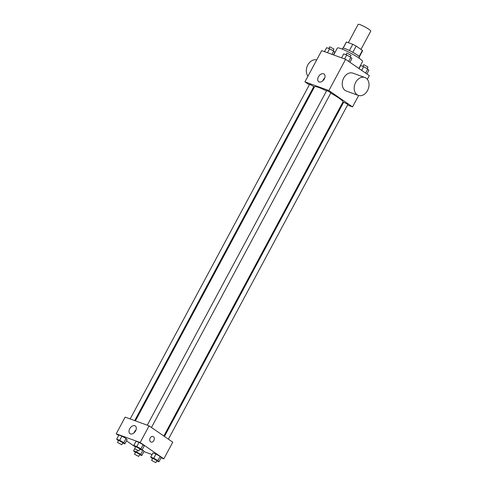 <?xml version="1.0" encoding="UTF-8"?>
<svg xmlns="http://www.w3.org/2000/svg" width="487" height="487" viewBox="0 0 487 487"><rect width="100%" height="100%" fill="white"/><g stroke="black" fill="none" stroke-linecap="round" stroke-linejoin="round"><path stroke-width="0.73" d="M360.97 49.4L370.777 31.107A7.147 0.907 -151.8 0 0 364.909 26.925A7.147 0.907 -151.8 0 0 358.182 24.35L348.345 42.692M343.207 48.097L346.47 42.004L352.771 44.299A9.223 1.175 -151.8 0 1 356.18 46.088L362.407 50.386A9.223 1.175 -151.8 0 1 362.559 50.831L359.351 56.809M346.47 42.004A9.223 1.175 -151.8 0 0 346.3 42.113L343.091 48.091M342.203 49.102L342.684 48.213A9.527 1.211 28.2 0 1 351.651 51.652A9.527 1.211 28.2 0 1 359.479 57.223L359.004 58.111M349.435 50.508L352.771 44.299M359.114 56.529L362.407 50.386M352.844 52.304L356.18 46.088M358.864 68.448L362.559 61.557A14.293 1.82 -151.8 0 0 350.823 53.199A14.293 1.82 -151.8 0 0 337.363 48.049L333.656 54.964M309.312 84.866L304.935 81.846L321.688 50.605L345.624 59.317L369.304 75.655L367.338 79.32M304.935 81.846L328.877 90.558L352.558 106.89L358.657 95.513M352.558 106.89L347.541 105.064M343.012 103.421L342.306 103.165M163.833 436.017L342.939 101.978A16.108 2.045 -151.8 0 0 330.746 93.127M326.527 90.917A16.108 2.045 -151.8 0 0 314.553 86.759L135.404 420.871M313.878 88.013L313.263 87.587M151.463 427.489L330.941 92.767L326.74 90.515L147.287 425.194M168.399 439.164L347.87 104.449L343.67 102.197L164.448 436.443M130.169 418.966L309.622 84.288L313.823 86.54L134.698 420.61M328.877 90.558L345.624 59.317M318.431 76.8A4.687 3.074 124.6 0 1 324.032 74.018A4.687 3.074 124.6 0 1 323.904 79.618A4.687 3.074 124.6 0 1 318.711 81.731A4.687 3.074 124.6 0 1 318.431 76.8M358.341 95.409L346.373 91.051A9.527 7.092 -70 0 1 342.97 79.673A9.527 7.092 -70 0 1 352.886 73.141L364.86 77.5A9.527 7.092 -70 0 1 366.066 78.121A9.527 7.092 -70 0 1 367.922 89.724A9.527 7.092 -70 0 1 358.341 95.409A9.527 7.092 -70 0 1 354.938 84.026A9.527 7.092 -70 0 1 364.86 77.5M316.666 59.974A9.527 7.092 110 0 0 307.802 64.948A9.527 7.092 110 0 0 307.985 76.161M322.698 80.958A4.687 3.074 124.6 0 1 323.106 80.026A4.687 3.074 124.6 0 1 324.726 78.011M118.664 435.481L116.223 433.801L125.153 417.14L149.095 425.851L172.775 442.184L163.839 458.845L161.039 457.829M152.078 454.566L143.927 451.601M135.532 447.121L133.785 445.422L136.019 441.259L139.045 442.36L143.148 444.698L144.225 445.934L143.148 444.698L140.913 448.862L141.991 450.098L139.775 449.294M142.965 450.146L144.042 451.388L142.965 450.146L140.731 454.316L141.808 455.552L139.586 454.742M116.223 433.801L140.159 442.513L163.839 458.845M135.563 447.06L126.48 440.875M152.492 458.736L150.72 457.104L152.955 452.94L155.974 454.042L160.077 456.374L161.154 457.616L160.077 456.374L157.843 460.544L158.92 461.779L156.704 460.97M118.451 440.832L116.673 439.195L118.907 435.031L121.927 436.133L126.03 438.47L127.107 439.706L126.03 438.47L123.795 442.634L124.873 443.87L122.657 443.067M140.159 442.513L149.095 425.851M129.712 428.755A4.687 3.074 124.6 0 1 135.319 425.967A4.687 3.074 124.6 0 1 135.185 431.567A4.687 3.074 124.6 0 1 129.999 433.68A4.687 3.074 124.6 0 1 129.712 428.755M153.046 436.486A2.977 2.216 -70 0 1 153.423 436.681A2.977 2.216 -70 0 1 154.002 440.309A2.977 2.216 -70 0 1 151.007 442.08A2.977 2.216 -70 0 1 149.947 438.525A2.977 2.216 -70 0 1 153.046 436.486A2.977 2.216 -70 0 1 153.423 436.681A2.977 2.216 -70 0 1 154.002 440.309A2.977 2.216 -70 0 1 151.007 442.08M133.98 432.913A4.687 3.074 124.6 0 1 134.394 431.981A4.687 3.074 124.6 0 1 136.013 429.966M116.673 439.195L119.692 440.297L123.795 442.634M121.756 444.741L122.876 442.659L118.676 440.406L117.556 442.488L121.756 444.741L117.556 442.488M124.873 443.87L127.107 439.706M118.907 435.031L121.927 436.133L126.03 438.47M119.692 440.297L121.927 436.133M133.785 445.422L136.81 446.524L140.913 448.862M138.874 450.968L139.988 448.886L135.788 446.634L134.674 448.716L138.874 450.968L134.674 448.716M141.991 450.098L144.225 445.934M136.019 441.259L139.045 442.36L143.148 444.698M136.81 446.524L139.045 442.36M135.38 452.508L133.602 450.877L136.628 451.979L140.731 454.316M138.685 456.422L139.806 454.341L135.605 452.088L134.491 454.17L138.685 456.422L134.491 454.17M141.808 455.552L144.042 451.388M133.602 450.877L134.704 448.825M136.628 451.979L137.413 450.505M150.72 457.104L153.74 458.206L157.843 460.544M155.803 462.65L156.924 460.568L152.723 458.316L151.603 460.398L155.803 462.65L151.603 460.398M158.92 461.779L161.154 457.616M152.955 452.94L155.974 454.042L160.077 456.374M153.74 458.206L155.974 454.042M324.488 51.628L326.607 47.677L329.626 48.773L333.729 51.111L334.806 52.346L333.449 54.885M331.988 54.355L333.729 51.111M327.507 52.724L329.626 48.773M333.035 50.715L333.924 49.053L329.723 46.801L328.822 48.481M341.6 57.856L343.719 53.905L346.744 55.001L350.847 57.338L351.924 58.574L349.934 62.287M348.662 61.411L350.847 57.338M344.626 58.957L346.744 55.001M350.147 56.942L351.036 55.281L346.841 53.034L345.94 54.708M359.047 68.576L360.654 65.581L363.673 66.682L367.776 69.02L368.854 70.256L366.863 73.969M365.591 73.093L367.776 69.02M361.683 70.396L363.673 66.682M367.082 68.624L367.971 66.963L363.771 64.71L362.87 66.39"/></g></svg>
